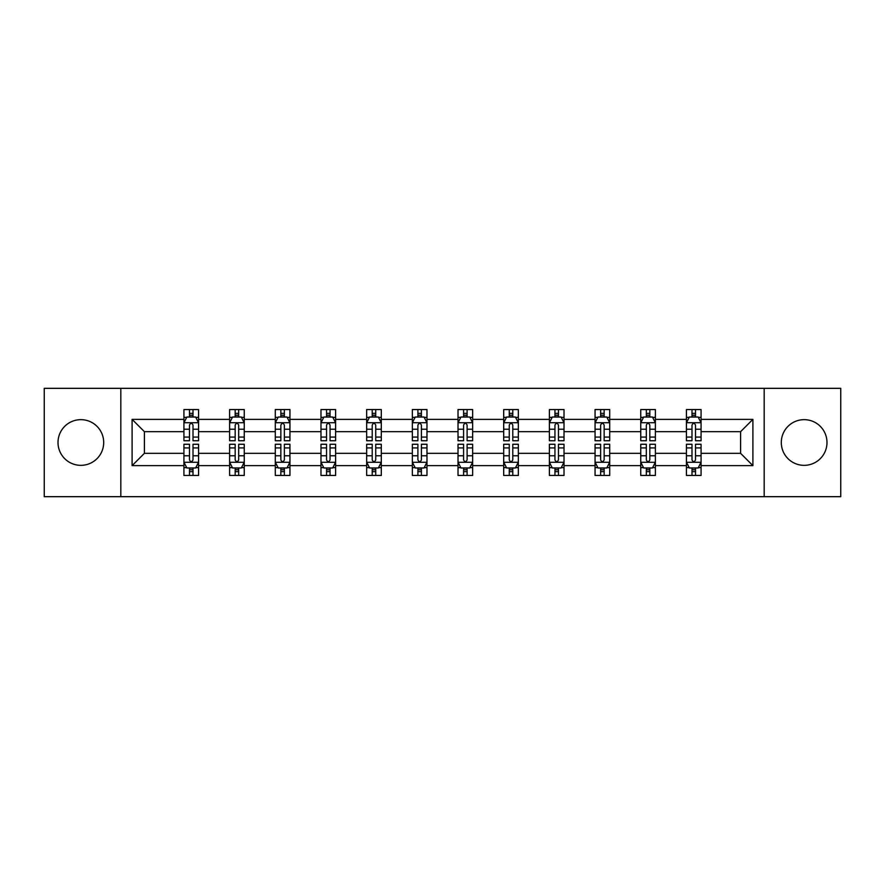 <?xml version="1.0" encoding="UTF-8"?>
<svg xmlns="http://www.w3.org/2000/svg" width="885" height="885" viewBox="0 0 885 885"><rect width="100%" height="100%" fill="white"/><g stroke="black" fill="none" stroke-linecap="round" stroke-linejoin="round"><path stroke-width="1.33" d="M804.144 419.656A22.844 22.844 0 0 0 781.3 442.5A22.844 22.844 0 0 0 804.144 465.344A22.844 22.844 0 0 0 826.988 442.5A22.844 22.844 0 0 0 804.144 419.656M80.856 419.656A22.844 22.844 0 0 0 58.012 442.5A22.844 22.844 0 0 0 80.856 465.344A22.844 22.844 0 0 0 103.7 442.5A22.844 22.844 0 0 0 80.856 419.656M764.175 388.327L44.25 388.327L44.25 496.673L840.75 496.673L840.75 388.327L764.175 388.327L764.175 496.673M701.075 465.632L701.075 453.33L740.601 453.33L752.903 465.632L701.075 465.632L701.075 475.444L695.51 475.444L695.51 467.977M120.825 496.673L120.825 388.327M686.428 465.632L655.387 465.632L655.387 453.33L686.428 453.33L686.428 475.444L701.075 475.444L701.075 467.623L698.32 467.623M655.387 465.632L655.387 475.444L649.822 475.444L649.822 467.977M640.751 465.632L609.71 465.632L609.71 453.33L640.751 453.33L640.751 475.444L655.387 475.444L655.387 467.623L652.632 467.623M609.71 465.632L609.71 475.444L604.145 475.444L604.145 467.977M595.063 465.632L564.022 465.632L564.022 453.33L595.063 453.33L595.063 475.444L609.71 475.444L609.71 467.623L606.955 467.623M564.022 465.632L564.022 475.444L558.457 475.444L558.457 467.977M549.386 465.632L518.344 465.632L518.344 453.33L549.386 453.33L549.386 475.444L564.022 475.444L564.022 467.623L561.267 467.623M518.344 465.632L518.344 475.444L512.78 475.444L512.78 467.977M503.698 465.632L472.656 465.632L472.656 453.33L503.698 453.33L503.698 475.444L518.344 475.444L518.344 467.623L515.59 467.623M472.656 465.632L472.656 475.444L467.103 475.444L467.103 467.977M458.021 465.632L426.979 465.632L426.979 453.33L458.021 453.33L458.021 475.444L472.656 475.444L472.656 467.623L469.913 467.623M426.979 465.632L426.979 475.444L421.415 475.444L421.415 467.977M412.344 465.632L381.302 465.632L381.302 453.33L412.344 453.33L412.344 475.444L426.979 475.444L426.979 467.623L424.225 467.623M381.302 465.632L381.302 475.444L375.738 475.444L375.738 467.977M366.655 465.632L335.614 465.632L335.614 453.33L366.655 453.33L366.655 475.444L381.302 475.444L381.302 467.623L378.548 467.623M335.614 465.632L335.614 475.444L330.05 475.444L330.05 467.977M320.978 465.632L289.937 465.632L289.937 453.33L320.978 453.33L320.978 475.444L335.614 475.444L335.614 467.623L332.86 467.623M289.937 465.632L289.937 475.444L284.373 475.444L284.373 467.977M275.29 465.632L244.249 465.632L244.249 453.33L275.29 453.33L275.29 475.444L289.937 475.444L289.937 467.623L287.183 467.623M244.249 465.632L244.249 475.444L238.684 475.444L238.684 467.977M229.613 465.632L198.572 465.632L198.572 453.33L229.613 453.33L229.613 475.444L244.249 475.444L244.249 467.623L241.505 467.623M198.572 465.632L198.572 475.444L193.007 475.444L193.007 467.977M183.925 465.632L132.097 465.632L132.097 419.368L183.925 419.368L183.925 431.67L144.399 431.67L144.399 453.33L183.925 453.33L183.925 475.444L198.572 475.444L198.572 467.623L195.817 467.623M186.68 417.377L183.925 417.377L183.925 409.556L183.925 419.368M186.569 409.556L198.572 409.556L198.572 419.368L229.613 419.368L229.613 409.556L244.249 409.556L244.249 419.368L275.29 419.368L275.29 409.556L289.937 409.556L289.937 419.368L320.978 419.368L320.978 409.556L335.614 409.556L335.614 419.368L366.655 419.368L366.655 409.556L381.302 409.556L381.302 419.368L412.344 419.368L412.344 409.556L426.979 409.556L426.979 419.368L458.021 419.368L458.021 409.556L472.656 409.556L472.656 419.368L503.698 419.368L503.698 409.556L518.344 409.556L518.344 419.368L549.386 419.368L549.386 409.556L564.022 409.556L564.022 419.368L595.063 419.368L595.063 409.556L609.71 409.556L609.71 419.368L640.751 419.368L640.751 409.556L655.387 409.556L655.387 419.368L686.428 419.368L686.428 409.556L701.075 409.556L701.075 419.368L752.903 419.368L752.903 465.632M686.428 419.368L686.428 431.67L655.387 431.67L655.387 419.368M640.751 419.368L640.751 431.67L609.71 431.67L609.71 419.368M595.063 419.368L595.063 431.67L564.022 431.67L564.022 419.368M549.386 419.368L549.386 431.67L518.344 431.67L518.344 419.368M503.698 419.368L503.698 431.67L472.656 431.67L472.656 419.368M458.021 419.368L458.021 431.67L426.979 431.67L426.979 419.368M412.344 419.368L412.344 431.67L381.302 431.67L381.302 419.368M366.655 419.368L366.655 431.67L335.614 431.67L335.614 419.368M320.978 419.368L320.978 431.67L289.937 431.67L289.937 419.368M275.29 419.368L275.29 431.67L244.249 431.67L244.249 419.368M229.613 419.368L229.613 431.67L198.572 431.67L198.572 419.368M132.097 419.368L144.399 431.67M740.601 453.33L740.601 431.67L701.075 431.67L701.075 419.368M691.993 416.879L695.51 416.879M646.315 416.879L649.822 416.879M600.627 416.879L604.145 416.879M554.95 416.879L558.457 416.879M509.262 416.879L512.78 416.879M463.585 416.879L467.103 416.879M417.897 416.879L421.415 416.879M372.22 416.879L375.738 416.879M326.543 416.879L330.05 416.879M280.855 416.879L284.373 416.879M235.178 416.879L238.684 416.879M189.49 416.879L193.007 416.879M189.49 468.121L193.007 468.121M235.178 468.121L238.684 468.121M280.855 468.121L284.373 468.121M326.543 468.121L330.05 468.121M372.22 468.121L375.738 468.121M417.897 468.121L421.415 468.121M463.585 468.121L467.103 468.121M509.262 468.121L512.78 468.121M554.95 468.121L558.457 468.121M600.627 468.121L604.145 468.121M646.315 468.121L649.822 468.121M691.993 468.121L695.51 468.121M144.399 453.33L132.097 465.632M752.903 419.368L740.601 431.67M193.007 413.361L189.49 413.361M183.925 437.068L183.925 440.741L189.49 440.741L189.49 437.068L183.925 437.068L183.925 431.67M198.572 431.67L198.572 440.741L193.007 440.741L193.007 425.077C191.835 422.82 190.662 422.82 189.49 425.077L189.49 437.068M195.817 417.377L198.572 417.377L198.572 409.556L193.007 409.556L193.007 417.023M198.572 422.875L195.64 417.023L186.857 417.023L183.925 422.875M183.925 409.556L189.49 409.556L189.49 417.023M189.49 471.639L193.007 471.639M198.572 447.932L198.572 444.259L193.007 444.259L193.007 447.932L198.572 447.932L198.572 453.33M183.925 453.33L183.925 444.259L189.49 444.259L189.49 459.923C190.662 462.18 191.835 462.18 193.007 459.923L193.007 447.932M186.68 467.623L183.925 467.623L183.925 475.444L189.49 475.444L189.49 467.977M183.925 462.125L186.857 467.977L195.64 467.977L198.572 462.125M195.939 475.444L198.572 475.444M238.684 413.361L235.178 413.361M232.368 417.377L229.613 417.377L229.613 409.556L235.178 409.556L235.178 417.023M229.613 437.068L229.613 440.741L235.178 440.741L235.178 437.068L229.613 437.068L229.613 431.67M244.249 431.67L244.249 440.741L238.684 440.741L238.684 425.077C237.523 422.82 236.35 422.82 235.178 425.077L235.178 437.068M241.505 417.377L244.249 417.377L244.249 409.556L238.684 409.556L238.684 417.023M244.249 422.875L241.328 417.023L232.545 417.023L229.613 422.875M232.246 409.556L229.613 409.556M284.373 413.361L280.855 413.361M278.045 417.377L275.29 417.377L275.29 409.556L280.855 409.556L280.855 417.023M275.29 437.068L275.29 440.741L280.855 440.741L280.855 437.068L275.29 437.068L275.29 431.67M289.937 431.67L289.937 440.741L284.373 440.741L284.373 425.077C283.2 422.82 282.027 422.82 280.855 425.077L280.855 437.068M287.183 417.377L289.937 417.377L289.937 409.556L284.373 409.556L284.373 417.023M289.937 422.875L287.005 417.023L278.222 417.023L275.29 422.875M277.934 409.556L275.29 409.556M235.178 471.639L238.684 471.639M244.249 447.932L244.249 444.259L238.684 444.259L238.684 447.932L244.249 447.932L244.249 453.33M229.613 453.33L229.613 444.259L235.178 444.259L235.178 459.923C236.35 462.18 237.512 462.18 238.684 459.923L238.684 447.932M232.368 467.623L229.613 467.623L229.613 475.444L235.178 475.444L235.178 467.977M229.613 462.125L232.545 467.977L241.328 467.977L244.249 462.125M241.616 475.444L244.249 475.444M280.855 471.639L284.373 471.639M289.937 447.932L289.937 444.259L284.373 444.259L284.373 447.932L289.937 447.932L289.937 453.33M275.29 453.33L275.29 444.259L280.855 444.259L280.855 459.923C282.027 462.18 283.2 462.18 284.373 459.923L284.373 447.932M278.045 467.623L275.29 467.623L275.29 475.444L280.855 475.444L280.855 467.977M275.29 462.125L278.222 467.977L287.005 467.977L289.937 462.125M287.304 475.444L289.937 475.444M330.05 413.361L326.543 413.361M323.733 417.377L320.978 417.377L320.978 409.556L326.543 409.556L326.543 417.023M320.978 437.068L320.978 440.741L326.543 440.741L326.543 437.068L320.978 437.068L320.978 431.67M335.614 431.67L335.614 440.741L330.05 440.741L330.05 425.077C328.888 422.82 327.716 422.82 326.543 425.077L326.543 437.068M332.86 417.377L335.614 417.377L335.614 409.556L330.05 409.556L330.05 417.023M335.614 422.875L332.694 417.023L323.899 417.023L320.978 422.875M323.611 409.556L320.978 409.556M326.543 471.639L330.05 471.639M335.614 447.932L335.614 444.259L330.05 444.259L330.05 447.932L335.614 447.932L335.614 453.33M320.978 453.33L320.978 444.259L326.543 444.259L326.543 459.923C327.704 462.18 328.877 462.18 330.05 459.923L330.05 447.932M323.733 467.623L320.978 467.623L320.978 475.444L326.543 475.444L326.543 467.977M320.978 462.125L323.899 467.977L332.694 467.977L335.614 462.125M332.981 475.444L335.614 475.444M375.738 413.361L372.22 413.361M369.41 417.377L366.655 417.377L366.655 409.556L372.22 409.556L372.22 417.023M366.655 437.068L366.655 440.741L372.22 440.741L372.22 437.068L366.655 437.068L366.655 431.67M381.302 431.67L381.302 440.741L375.738 440.741L375.738 425.077C374.565 422.82 373.393 422.82 372.22 425.077L372.22 437.068M378.548 417.377L381.302 417.377L381.302 409.556L375.738 409.556L375.738 417.023M381.302 422.875L378.371 417.023L369.587 417.023L366.655 422.875M369.288 409.556L366.655 409.556M372.22 471.639L375.738 471.639M381.302 447.932L381.302 444.259L375.738 444.259L375.738 447.932L381.302 447.932L381.302 453.33M366.655 453.33L366.655 444.259L372.22 444.259L372.22 459.923C373.393 462.18 374.565 462.18 375.738 459.923L375.738 447.932M369.41 467.623L366.655 467.623L366.655 475.444L372.22 475.444L372.22 467.977M366.655 462.125L369.587 467.977L378.371 467.977L381.302 462.125M378.658 475.444L381.302 475.444M421.415 413.361L417.897 413.361M415.087 417.377L412.344 417.377L412.344 409.556L417.897 409.556L417.897 417.023M412.344 437.068L412.344 440.741L417.897 440.741L417.897 437.068L412.344 437.068L412.344 431.67M426.979 431.67L426.979 440.741L421.415 440.741L421.415 425.077C420.242 422.82 419.07 422.82 417.897 425.077L417.897 437.068M424.225 417.377L426.979 417.377L426.979 409.556L421.415 409.556L421.415 417.023M426.979 422.875L424.048 417.023L415.264 417.023L412.344 422.875M414.976 409.556L412.344 409.556M417.897 471.639L421.415 471.639M426.979 447.932L426.979 444.259L421.415 444.259L421.415 447.932L426.979 447.932L426.979 453.33M412.344 453.33L412.344 444.259L417.897 444.259L417.897 459.923C419.07 462.18 420.242 462.18 421.415 459.923L421.415 447.932M415.087 467.623L412.344 467.623L412.344 475.444L417.897 475.444L417.897 467.977M412.344 462.125L415.264 467.977L424.048 467.977L426.979 462.125M424.346 475.444L426.979 475.444M467.103 413.361L463.585 413.361M460.775 417.377L458.021 417.377L458.021 409.556L463.585 409.556L463.585 417.023M458.021 437.068L458.021 440.741L463.585 440.741L463.585 437.068L458.021 437.068L458.021 431.67M472.656 431.67L472.656 440.741L467.103 440.741L467.103 425.077C465.93 422.82 464.758 422.82 463.585 425.077L463.585 437.068M469.913 417.377L472.656 417.377L472.656 409.556L467.103 409.556L467.103 417.023M472.656 422.875L469.736 417.023L460.952 417.023L458.021 422.875M460.654 409.556L458.021 409.556M463.585 471.639L467.103 471.639M472.656 447.932L472.656 444.259L467.103 444.259L467.103 447.932L472.656 447.932L472.656 453.33M458.021 453.33L458.021 444.259L463.585 444.259L463.585 459.923C464.758 462.18 465.93 462.18 467.103 459.923L467.103 447.932M460.775 467.623L458.021 467.623L458.021 475.444L463.585 475.444L463.585 467.977M458.021 462.125L460.952 467.977L469.736 467.977L472.656 462.125M470.023 475.444L472.656 475.444M512.78 413.361L509.262 413.361M506.452 417.377L503.698 417.377L503.698 409.556L509.262 409.556L509.262 417.023M503.698 437.068L503.698 440.741L509.262 440.741L509.262 437.068L503.698 437.068L503.698 431.67M518.344 431.67L518.344 440.741L512.78 440.741L512.78 425.077C511.607 422.82 510.435 422.82 509.262 425.077L509.262 437.068M515.59 417.377L518.344 417.377L518.344 409.556L512.78 409.556L512.78 417.023M518.344 422.875L515.413 417.023L506.629 417.023L503.698 422.875M506.342 409.556L503.698 409.556M509.262 471.639L512.78 471.639M518.344 447.932L518.344 444.259L512.78 444.259L512.78 447.932L518.344 447.932L518.344 453.33M503.698 453.33L503.698 444.259L509.262 444.259L509.262 459.923C510.435 462.18 511.607 462.18 512.78 459.923L512.78 447.932M506.452 467.623L503.698 467.623L503.698 475.444L509.262 475.444L509.262 467.977M503.698 462.125L506.629 467.977L515.413 467.977L518.344 462.125M515.712 475.444L518.344 475.444M558.457 413.361L554.95 413.361M552.14 417.377L549.386 417.377L549.386 409.556L554.95 409.556L554.95 417.023M549.386 437.068L549.386 440.741L554.95 440.741L554.95 437.068L549.386 437.068L549.386 431.67M564.022 431.67L564.022 440.741L558.457 440.741L558.457 425.077C557.296 422.82 556.123 422.82 554.95 425.077L554.95 437.068M561.267 417.377L564.022 417.377L564.022 409.556L558.457 409.556L558.457 417.023M564.022 422.875L561.101 417.023L552.306 417.023L549.386 422.875M552.019 409.556L549.386 409.556M554.95 471.639L558.457 471.639M564.022 447.932L564.022 444.259L558.457 444.259L558.457 447.932L564.022 447.932L564.022 453.33M549.386 453.33L549.386 444.259L554.95 444.259L554.95 459.923C556.112 462.18 557.284 462.18 558.457 459.923L558.457 447.932M552.14 467.623L549.386 467.623L549.386 475.444L554.95 475.444L554.95 467.977M549.386 462.125L552.306 467.977L561.101 467.977L564.022 462.125M561.389 475.444L564.022 475.444M604.145 413.361L600.627 413.361M597.817 417.377L595.063 417.377L595.063 409.556L600.627 409.556L600.627 417.023M595.063 437.068L595.063 440.741L600.627 440.741L600.627 437.068L595.063 437.068L595.063 431.67M609.71 431.67L609.71 440.741L604.145 440.741L604.145 425.077C602.973 422.82 601.8 422.82 600.627 425.077L600.627 437.068M606.955 417.377L609.71 417.377L609.71 409.556L604.145 409.556L604.145 417.023M609.71 422.875L606.778 417.023L597.994 417.023L595.063 422.875M597.696 409.556L595.063 409.556M600.627 471.639L604.145 471.639M609.71 447.932L609.71 444.259L604.145 444.259L604.145 447.932L609.71 447.932L609.71 453.33M595.063 453.33L595.063 444.259L600.627 444.259L600.627 459.923C601.8 462.18 602.973 462.18 604.145 459.923L604.145 447.932M597.817 467.623L595.063 467.623L595.063 475.444L600.627 475.444L600.627 467.977M595.063 462.125L597.994 467.977L606.778 467.977L609.71 462.125M607.066 475.444L609.71 475.444M649.822 413.361L646.315 413.361M643.495 417.377L640.751 417.377L640.751 409.556L646.315 409.556L646.315 417.023M640.751 437.068L640.751 440.741L646.315 440.741L646.315 437.068L640.751 437.068L640.751 431.67M655.387 431.67L655.387 440.741L649.822 440.741L649.822 425.077C648.65 422.82 647.488 422.82 646.315 425.077L646.315 437.068M652.632 417.377L655.387 417.377L655.387 409.556L649.822 409.556L649.822 417.023M655.387 422.875L652.455 417.023L643.672 417.023L640.751 422.875M643.384 409.556L640.751 409.556M646.315 471.639L649.822 471.639M655.387 447.932L655.387 444.259L649.822 444.259L649.822 447.932L655.387 447.932L655.387 453.33M640.751 453.33L640.751 444.259L646.315 444.259L646.315 459.923C647.477 462.18 648.65 462.18 649.822 459.923L649.822 447.932M643.495 467.623L640.751 467.623L640.751 475.444L646.315 475.444L646.315 467.977M640.751 462.125L643.672 467.977L652.455 467.977L655.387 462.125M652.754 475.444L655.387 475.444M695.51 413.361L691.993 413.361M689.183 417.377L686.428 417.377L686.428 409.556L691.993 409.556L691.993 417.023M686.428 437.068L686.428 440.741L691.993 440.741L691.993 437.068L686.428 437.068L686.428 431.67M701.075 431.67L701.075 440.741L695.51 440.741L695.51 425.077C694.338 422.82 693.165 422.82 691.993 425.077L691.993 437.068M698.32 417.377L701.075 417.377L701.075 409.556L695.51 409.556L695.51 417.023M701.075 422.875L698.143 417.023L689.36 417.023L686.428 422.875M689.061 409.556L686.428 409.556M691.993 471.639L695.51 471.639M701.075 447.932L701.075 444.259L695.51 444.259L695.51 447.932L701.075 447.932L701.075 453.33M686.428 453.33L686.428 444.259L691.993 444.259L691.993 459.923C693.165 462.18 694.338 462.18 695.51 459.923L695.51 447.932M689.183 467.623L686.428 467.623L686.428 475.444L691.993 475.444L691.993 467.977M686.428 462.125L689.36 467.977L698.143 467.977L701.075 462.125M698.431 475.444L701.075 475.444M198.494 422.731L184.003 422.731M198.572 437.068L193.007 437.068M189.49 429.225L183.925 429.225M198.572 429.225L193.007 429.225M193.007 415.231L189.49 415.231M184.003 462.269L198.494 462.269M183.925 447.932L189.49 447.932M193.007 455.775L198.572 455.775M183.925 455.775L189.49 455.775M189.49 469.769L193.007 469.769M244.183 422.731L229.691 422.731M244.249 437.068L238.684 437.068M235.178 429.225L229.613 429.225M244.249 429.225L238.684 429.225M238.684 415.231L235.178 415.231M289.86 422.731L275.368 422.731M289.937 437.068L284.373 437.068M280.855 429.225L275.29 429.225M289.937 429.225L284.373 429.225M284.373 415.231L280.855 415.231M229.68 462.269L244.183 462.269M229.613 447.932L235.178 447.932M238.684 455.775L244.249 455.775M229.613 455.775L235.178 455.775M235.178 469.769L238.684 469.769M275.368 462.269L289.86 462.269M275.29 447.932L280.855 447.932M284.373 455.775L289.937 455.775M275.29 455.775L280.855 455.775M280.855 469.769L284.373 469.769M335.548 422.731L321.045 422.731M335.614 437.068L330.05 437.068M326.543 429.225L320.978 429.225M335.614 429.225L330.05 429.225M330.05 415.231L326.543 415.231M321.045 462.269L335.548 462.269M320.978 447.932L326.543 447.932M330.05 455.775L335.614 455.775M320.978 455.775L326.543 455.775M326.543 469.769L330.05 469.769M381.225 422.731L366.733 422.731M381.302 437.068L375.738 437.068M372.22 429.225L366.655 429.225M381.302 429.225L375.738 429.225M375.738 415.231L372.22 415.231M366.733 462.269L381.225 462.269M366.655 447.932L372.22 447.932M375.738 455.775L381.302 455.775M366.655 455.775L372.22 455.775M372.22 469.769L375.738 469.769M426.902 422.731L412.41 422.731M426.979 437.068L421.415 437.068M417.897 429.225L412.344 429.225M426.979 429.225L421.415 429.225M421.415 415.231L417.897 415.231M412.41 462.269L426.902 462.269M412.344 447.932L417.897 447.932M421.415 455.775L426.979 455.775M412.344 455.775L417.897 455.775M417.897 469.769L421.415 469.769M472.59 422.731L458.098 422.731M472.656 437.068L467.103 437.068M463.585 429.225L458.021 429.225M472.656 429.225L467.103 429.225M467.103 415.231L463.585 415.231M458.098 462.269L472.59 462.269M458.021 447.932L463.585 447.932M467.103 455.775L472.656 455.775M458.021 455.775L463.585 455.775M463.585 469.769L467.103 469.769M518.267 422.731L503.775 422.731M518.344 437.068L512.78 437.068M509.262 429.225L503.698 429.225M518.344 429.225L512.78 429.225M512.78 415.231L509.262 415.231M503.775 462.269L518.267 462.269M503.698 447.932L509.262 447.932M512.78 455.775L518.344 455.775M503.698 455.775L509.262 455.775M509.262 469.769L512.78 469.769M563.955 422.731L549.452 422.731M564.022 437.068L558.457 437.068M554.95 429.225L549.386 429.225M564.022 429.225L558.457 429.225M558.457 415.231L554.95 415.231M549.452 462.269L563.955 462.269M549.386 447.932L554.95 447.932M558.457 455.775L564.022 455.775M549.386 455.775L554.95 455.775M554.95 469.769L558.457 469.769M609.632 422.731L595.14 422.731M609.71 437.068L604.145 437.068M600.627 429.225L595.063 429.225M609.71 429.225L604.145 429.225M604.145 415.231L600.627 415.231M595.14 462.269L609.632 462.269M595.063 447.932L600.627 447.932M604.145 455.775L609.71 455.775M595.063 455.775L600.627 455.775M600.627 469.769L604.145 469.769M655.32 422.731L640.817 422.731M655.387 437.068L649.822 437.068M646.315 429.225L640.751 429.225M655.387 429.225L649.822 429.225M649.822 415.231L646.315 415.231M640.817 462.269L655.309 462.269M640.751 447.932L646.315 447.932M649.822 455.775L655.387 455.775M640.751 455.775L646.315 455.775M646.315 469.769L649.822 469.769M700.997 422.731L686.506 422.731M701.075 437.068L695.51 437.068M691.993 429.225L686.428 429.225M701.075 429.225L695.51 429.225M695.51 415.231L691.993 415.231M686.506 462.269L700.997 462.269M686.428 447.932L691.993 447.932M695.51 455.775L701.075 455.775M686.428 455.775L691.993 455.775M691.993 469.769L695.51 469.769"/></g></svg>
